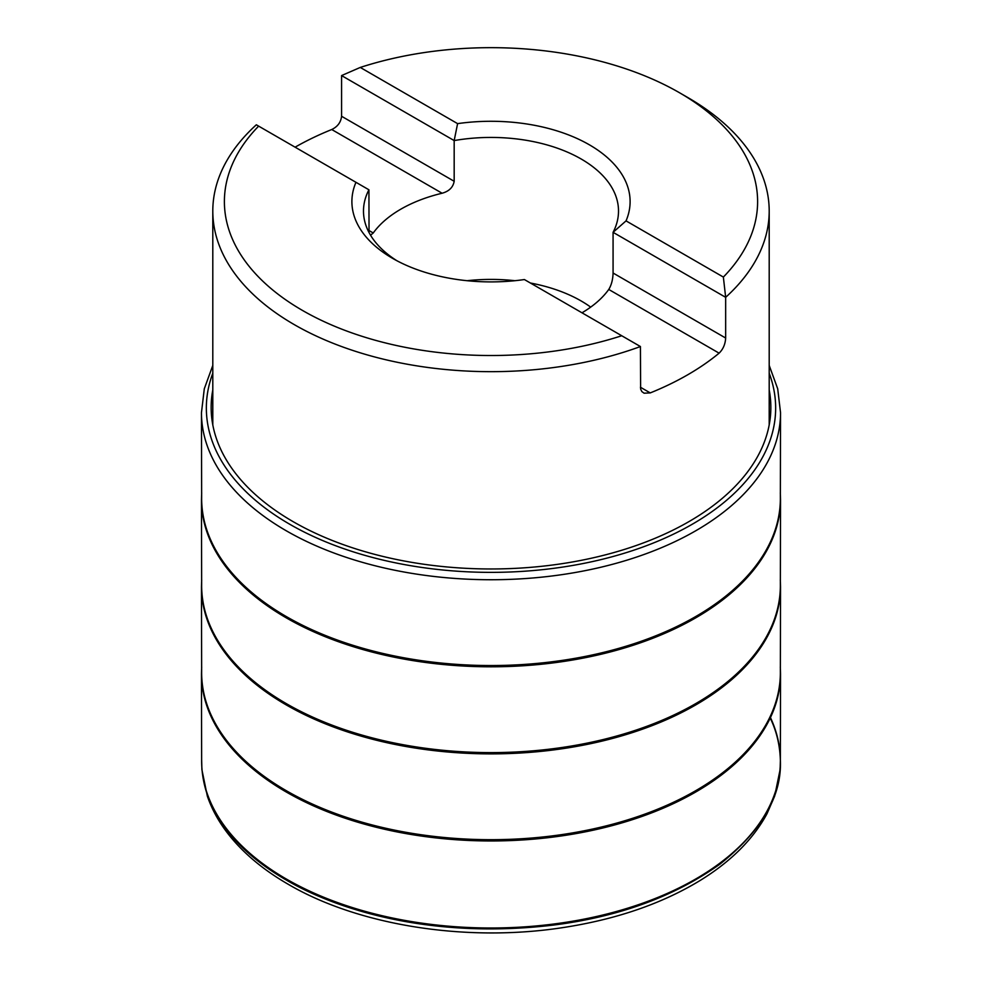 <?xml version="1.0" encoding="UTF-8"?>
<svg xmlns="http://www.w3.org/2000/svg" width="982" height="982" viewBox="0 0 982 982"><rect width="100%" height="100%" fill="white"/><g stroke="black" fill="none" stroke-linecap="round" stroke-linejoin="round"><path stroke-width="1.47" d="M780.346 671.406A289.346 167.05 180 0 1 491 839.684A289.346 167.05 180 0 1 201.654 671.406L201.457 586.88A289.543 167.161 180 0 0 491 753.881A289.543 167.161 180 0 0 780.543 586.88L780.346 671.406M780.346 584.339A289.346 167.05 180 0 1 491 752.605A289.346 167.05 180 0 1 201.654 584.339L201.457 499.813A289.543 167.161 180 0 0 491 666.803A289.543 167.161 180 0 0 780.543 499.813L780.346 584.339M769.201 365.414L777.707 388.798L780.543 412.735L780.346 497.26A289.346 167.05 180 0 1 491 665.538A289.346 167.05 180 0 1 201.654 497.26L201.457 412.735L204.293 388.798L212.799 365.414M723.366 277.071A266.613 153.929 0 0 0 679.519 92.75A266.613 153.929 0 0 0 360.271 67.439L457.6 123.634A139.1 80.303 180 0 1 626.037 220.876L723.366 277.071L725.661 297.325L725.661 338.029C725.305 344.179 723.12 349.236 719.106 353.164A278.201 160.618 180 0 1 650.256 392.91L644.069 393.193L641.847 391.585L640.62 389.056L640.424 346.536A278.201 160.618 180 0 1 357.166 351.863A278.201 160.618 180 0 1 212.799 211.056A278.201 160.618 180 0 1 256.339 124.788L258.634 126.126A266.613 153.929 0 0 0 302.481 310.435A266.613 153.929 0 0 0 621.729 335.746L640.424 346.536M295.103 147.177A278.201 160.618 180 0 1 331.744 129.526C337.624 126.69 340.901 122.271 341.576 116.269L341.576 75.577L360.271 67.439M679.519 92.75L687.719 97.488A278.201 160.618 180 0 1 769.201 211.056A278.201 160.618 180 0 1 725.661 297.325L613.075 232.317A127.513 73.613 0 0 0 618.513 211.056A127.513 73.613 0 0 0 454.175 140.573L454.175 181.277C453.095 187.316 449.069 191.306 442.096 193.233A127.513 73.613 0 0 0 373.246 232.98L370.545 235.201M590.685 307.12A127.513 73.613 0 0 0 530.378 283.012M514.863 280.705A127.513 73.613 0 0 0 467.137 280.705M369.036 232.525L368.925 189.796A127.513 73.613 0 0 0 363.487 211.056A127.513 73.613 0 0 0 396.912 260.746M581.982 312.804A127.513 73.613 0 0 0 608.754 289.457C611.442 285.062 612.878 279.575 613.075 273.021L613.075 232.317L626.037 220.876M368.925 189.796L355.963 182.308A139.1 80.303 180 0 0 392.64 258.376A139.1 80.303 180 0 0 524.4 279.551L621.729 335.746M457.6 123.634L454.175 140.573L341.576 75.577M258.634 126.126L355.963 182.308M286.376 880.081C247.194 857.482 201.666 817.896 201.629 760.522L201.641 759.54A289.371 167.063 180 0 0 201.641 759.552L201.899 769.667L207.349 796.144C212.48 811.095 220.705 825.261 232.01 838.665C246.543 855.825 265.287 871.034 288.242 884.291C358.516 925.51 466.069 942.413 562.023 927.732C615.812 919.594 662.028 903.747 700.632 880.179C731.099 861.312 753.194 839.205 766.942 813.845L774.651 796.144L780.101 769.667L780.371 760.522C781.868 796.107 761.799 830.588 720.174 863.951C674.978 896.235 619.654 916.574 554.192 924.983C426.446 940.449 331.695 906.902 286.376 880.081M770.219 718.038C776.541 731.025 779.929 745.178 780.371 760.498L780.359 759.552A289.371 167.063 180 0 1 602.838 915.015A289.371 167.063 180 0 1 286.388 879.062A289.371 167.063 180 0 1 201.641 759.552M770.44 717.547A289.371 167.063 180 0 1 780.359 759.516A289.371 167.063 180 0 1 780.359 759.552M780.309 666.962L780.543 673.959A289.543 167.161 180 0 1 491 840.96A289.543 167.161 180 0 1 201.457 673.959L201.641 759.516M780.543 412.735A289.543 167.161 180 0 1 491 579.736A289.543 167.161 180 0 1 201.457 412.735M769.201 373.246A284.645 164.338 180 0 1 491 572.371A284.645 164.338 180 0 1 212.799 373.246M769.201 389.915A279.845 161.564 180 0 1 491 568.971A279.845 161.564 180 0 1 212.799 389.915M650.256 392.91L640.424 387.239M719.106 353.164L608.754 289.457M725.661 338.029L613.075 273.021M454.175 181.277L341.576 116.269M442.096 193.233L331.744 129.526M373.246 232.98L368.925 230.488M780.543 673.959L780.359 759.516M201.691 666.962L201.457 673.959M780.309 579.883L780.543 586.88M201.691 579.883L201.457 586.88M780.309 492.817L780.543 499.813M201.691 492.817L201.457 499.813M769.201 424.899L769.201 211.056M212.799 424.899L212.799 211.056"/></g></svg>
